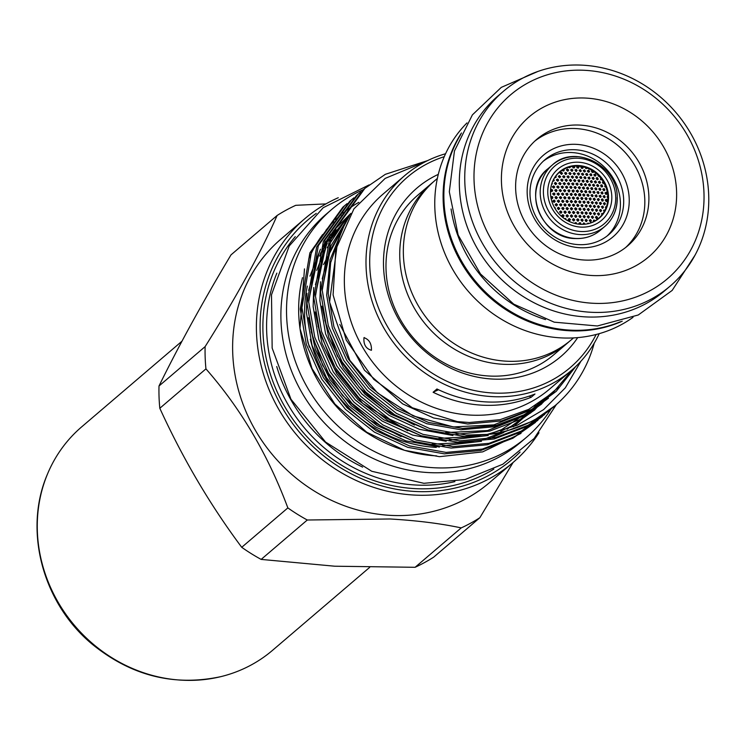 <?xml version="1.0" encoding="UTF-8"?>
<svg xmlns="http://www.w3.org/2000/svg" width="746" height="746" viewBox="0 0 746 746"><rect width="100%" height="100%" fill="white"/><g stroke="black" fill="none" stroke-linecap="round" stroke-linejoin="round"><path stroke-width="1.12" d="M587.251 223.697L587.885 223.744M589.014 223.464L587.988 223.101L587.177 223.884M583.102 223.446L584.454 224.257M585.2 224.08L583.829 222.849L583.046 224.341M593.452 220.452L594.693 221.096M595.448 220.657L593.844 219.986L593.583 221.693M589.359 220.145L590.496 220.592L590.645 221.87M591.438 220.788L590.431 219.538L589.256 220.527L590.375 221.898L591.438 220.788M585.228 219.874L586.281 220.191L586.533 221.59M587.326 220.508L586.151 219.259L585.116 220.368L586.039 221.59L587.326 220.508M600.427 216.685L599.467 217.618M595.513 216.937L596.641 217.412L596.791 218.662M597.574 217.599L596.595 216.349L595.42 217.291L596.502 218.681L597.574 217.599M591.438 216.62L592.594 217.105L592.725 218.336M593.508 217.273L592.538 216.032L591.345 216.965L592.417 218.364L593.508 217.273M587.326 216.331L588.491 216.797L588.631 218.037M589.415 216.974L588.426 215.734L587.223 216.694L588.333 218.074L589.415 216.974M583.176 216.079L584.351 216.517L584.5 217.776M585.284 216.704L584.277 215.473L583.074 216.452L584.202 217.813L585.284 216.704M601.556 213.822L602.563 214.177M603.085 213.449L601.78 213.496L601.789 215.156M597.537 213.459L598.665 213.943L598.814 215.174M599.597 214.121L598.628 212.871L597.453 213.794L598.525 215.193L599.597 214.121M593.48 213.123L594.627 213.608L594.776 214.829M595.55 213.776L594.571 212.535L593.387 213.468L594.478 214.857L595.55 213.776M589.387 212.824L590.543 213.281L590.692 214.522M591.475 213.459L590.478 212.228L589.293 213.179L590.403 214.55L591.475 213.459M585.256 212.554L586.309 212.862L586.58 214.242M587.363 213.179L586.169 211.939L585.153 213.039L586.086 214.251L587.363 213.179M603.533 210.391L604.642 210.894M605.081 210.036L603.654 210.167L604.055 211.948M599.532 210.008L600.539 210.363L600.81 211.715M601.584 210.661L600.81 209.486L599.486 210.139L600.325 211.687L601.584 210.661M595.485 209.663L596.53 210.018L596.781 211.36M597.555 210.307L596.8 209.141L595.448 209.766L596.268 211.332L597.555 210.307M591.41 209.346L592.576 209.822L592.725 211.034M593.499 209.98L592.51 208.749L591.326 209.682L592.417 211.053L593.499 209.98M587.298 209.057L588.482 209.523L588.622 210.736M589.405 209.682L588.408 208.46L587.214 209.393L588.314 210.764L589.405 209.682M583.158 208.796L584.342 209.253L584.491 210.475M585.274 209.412L584.267 208.199L583.064 209.15L584.183 210.503L585.274 209.412M605.472 206.978L606.274 207.183M606.545 206.4L605.435 207.08L605.827 208.386M601.49 206.586L602.488 206.94L602.768 208.283M603.533 207.239L602.749 206.064L601.444 206.717L602.302 208.255L603.533 207.239M597.462 206.222L598.506 206.595L598.758 207.91M599.532 206.866L598.413 205.616L597.425 206.325L598.245 207.882L599.532 206.866M593.406 205.887L594.553 206.362L594.721 207.575M595.485 206.521L594.487 205.299L593.322 206.232L594.431 207.593L595.485 206.521M589.312 205.588L590.478 206.055L590.636 207.267M591.41 206.213L590.403 204.991L589.228 205.924L590.338 207.285L591.41 206.213M585.181 205.318L586.365 205.775L586.524 206.987M587.298 205.933L586.281 204.721L585.097 205.663L586.216 207.015L587.298 205.933M603.411 203.192L604.391 203.527L604.698 204.88M605.463 203.844L604.652 202.66L603.365 203.341L604.26 204.861L605.463 203.844M599.411 202.809L600.446 203.192L600.707 204.488M601.472 203.462L600.707 202.297L599.374 202.912L600.204 204.46L601.472 203.462M595.364 202.464L596.502 202.94L596.679 204.134M597.443 203.099L596.436 201.877L595.289 202.809L596.408 204.162L597.443 203.099M591.289 202.147L592.455 202.623L592.622 203.817M593.387 202.772L592.38 201.56L591.205 202.483L592.324 203.835L593.387 202.772M587.177 201.858L588.361 202.325L588.519 203.518M589.293 202.474L588.277 201.271L587.093 202.194L588.221 203.546L589.293 202.474M583.027 201.606L584.221 202.054L584.388 203.257M585.162 202.203L584.127 201.01L582.943 201.952L584.09 203.285L585.162 202.203M581.022 205.075L582.216 205.514L582.374 206.735M583.148 205.672L582.122 204.469L580.929 205.43L582.067 206.773L583.148 205.672M581.087 212.312L582.197 212.647L582.43 213.999M583.213 212.927L582.067 211.696L580.985 212.796L582.253 214.027L583.213 212.927M581.069 219.632L582.16 219.967L582.384 221.338M583.176 220.256L582.048 219.016L580.957 220.135L582.206 221.376L583.176 220.256M605.304 199.825L606.433 200.366L606.591 201.504M607.347 200.478L606.405 199.257L605.239 200.114L606.293 201.504L607.347 200.478M601.313 199.434L602.442 199.928L602.619 201.103M603.374 200.077L602.386 198.856L601.332 199.396L601.985 201.019L603.01 200.926L603.374 200.077M597.294 199.07L598.357 199.462L598.609 200.73M599.364 199.704L598.618 198.567L597.266 199.145L598.078 200.702L599.364 199.704M593.238 198.734L594.385 199.21L594.571 200.394M595.327 199.359L594.31 198.147L593.154 199.07L594.282 200.413L595.327 199.359M589.144 198.436L590.161 198.734L590.487 200.087M591.252 199.051L590.384 197.886L589.088 198.613L590.03 200.087L591.252 199.051M585.013 198.156L586.197 198.623L586.375 199.807M587.13 198.762L586.114 197.569L584.929 198.492L586.067 199.835L587.13 198.762M580.845 197.923L582.048 198.371L582.225 199.564M582.99 198.511L581.945 197.326L580.761 198.268L581.917 199.592L582.99 198.511M571.156 222.261L572.368 222.709M576.061 223.735L574.7 223.017M574.597 223.39L575.977 222.439L576.807 223.875M564.358 218.587L565.729 218.55L566.205 219.8M569.72 220.779L569.459 219.361L568.359 219.091M568.238 219.604L569.235 218.466L570.522 219.678L569.263 220.816L568.238 219.604M573.972 220.937L573.786 219.594L572.63 219.24M572.518 219.753L573.59 218.615L574.774 219.893L573.441 220.947L572.518 219.753M563.305 216.909L563.043 215.519L561.915 215.249M561.794 215.762L562.81 214.624L564.107 215.818L562.82 216.955L561.794 215.762M567.613 217.021L567.417 215.697L566.242 215.352M566.121 215.864L567.212 214.727L568.415 215.986L567.063 217.049L566.121 215.864M571.884 217.17L571.66 215.808L570.531 215.491M570.41 215.995L571.445 214.867L572.686 216.088L571.389 217.198L570.41 215.995M576.126 217.338L575.884 215.967L574.784 215.659M574.662 216.154L575.66 215.034L576.919 216.256L575.66 217.366L574.662 216.154M556.581 210.876L557.579 212.19M561.141 213.207L560.917 211.864L559.742 211.556M559.621 212.069L560.666 210.922L561.943 212.106L560.778 213.253L559.621 212.069M565.468 213.3L565.244 211.957L564.079 211.65M563.967 212.153L565.02 211.015L566.27 212.237L564.946 213.328L563.967 212.153M569.767 213.431L569.506 212.06L568.387 211.771M568.275 212.274L569.273 211.146L570.559 212.349L569.301 213.468L568.275 212.274M574.019 213.589L573.823 212.274L572.658 211.92M572.546 212.414L573.609 211.295L574.812 212.563L573.487 213.608L572.546 212.414M554.297 207.211L555.266 207.901L555.257 208.889M558.95 209.523L558.903 208.423L557.532 207.892M557.421 208.404L558.372 207.276L559.752 208.367L558.521 209.579L557.421 208.404M563.295 209.607L563.202 208.442L561.897 207.966M561.785 208.47L563.034 207.341L564.088 208.526L562.96 209.654L561.785 208.47M567.603 209.719L567.333 208.348L566.214 208.069M566.102 208.572L567.081 207.453L568.396 208.638L567.156 209.757L566.102 208.572M571.884 209.868L571.66 208.544L570.503 208.209M570.392 208.703L571.427 207.584L572.667 208.824L571.371 209.887L570.392 208.703M576.117 210.036L575.884 208.703L574.756 208.376M574.653 208.871L575.651 207.761L576.91 208.983L575.642 210.064L574.653 208.871M552.749 203.91L553.122 204.749M556.73 205.877L556.507 204.581L555.294 204.255M555.183 204.768L556.404 203.63L557.523 204.842L556.18 205.915L555.183 204.768M561.095 205.943L560.983 204.786L559.668 204.32M559.556 204.824L560.815 203.695L561.878 204.861L560.75 205.989L559.556 204.824M565.421 206.045L565.207 204.758L564.013 204.404M563.901 204.908L564.974 203.779L566.205 205.038L564.862 206.064L563.901 204.908M569.711 206.176L569.468 204.852L568.312 204.525M568.21 205.019L569.226 203.91L570.494 205.122L569.207 206.194L568.21 205.019M573.963 206.334L573.711 205.001L572.583 204.684M572.48 205.169L573.469 204.068L574.746 205.262L573.497 206.353L572.48 205.169M554.465 202.259L554.259 200.991L553.019 200.655M552.907 201.15L554.157 200.021L555.257 201.252L553.896 202.287L552.907 201.15M558.847 202.306L558.745 201.178L557.411 200.693M557.309 201.196L558.567 200.077L559.64 201.224L558.493 202.362L557.309 201.196M563.193 202.39L562.904 201.047L561.766 200.767M561.663 201.261L562.643 200.152L563.976 201.317L562.736 202.427L561.663 201.261M567.501 202.502L567.258 201.196L566.093 200.879M565.99 201.364L567.007 200.254L568.284 201.457L567.007 202.53L565.99 201.364M571.781 202.651L571.511 201.327L570.382 201.01M570.28 201.504L571.259 200.394L572.555 201.579L571.315 202.679L570.28 201.504M576.015 202.819L575.744 201.495L574.634 201.178M574.541 201.662L575.502 200.571L576.789 201.765L575.567 202.847L574.541 201.662M578.187 206.521L577.926 205.187L576.817 204.861M576.723 205.346L577.693 204.245L578.961 205.458L577.73 206.539L576.723 205.346M578.243 213.776L578.029 212.451L576.891 212.097M576.789 212.591L577.814 211.482L579.027 212.731L577.74 213.794L576.789 212.591M578.197 221.124L578.001 219.772L576.863 219.417M576.751 219.93L577.796 218.802L578.999 220.061L577.693 221.133L576.751 219.93M580.351 224.304L578.924 223.213M578.877 224.182L579.801 222.597L580.789 223.063L580.92 224.341M580.332 217.543L580.239 216.359L578.999 215.855M578.887 216.349L580.09 215.24L581.106 216.676L580.034 217.58L578.887 216.349M580.323 210.241L580.229 209.085L578.971 208.572M578.868 209.057L580.071 207.966L581.087 209.402L580.015 210.279L578.868 209.057M580.22 203.024L579.95 201.7L578.849 201.373M578.756 201.858L579.717 200.767L580.994 201.97L579.773 203.043L578.756 201.858M552.18 198.669L552.031 197.494L550.846 197.047M550.818 196.888L552.199 196.524L552.945 197.401L552.273 198.632L551.107 198.492M556.572 198.697L556.339 197.429L555.117 197.103M555.024 197.597L556.078 196.478L557.365 197.69L556.031 198.734L555.024 197.597M560.936 198.772L560.805 197.615L559.5 197.168M559.397 197.653L560.6 196.543L561.719 197.699L560.638 198.818L559.397 197.653M565.263 198.865L565.011 197.578L563.836 197.252M563.743 197.737L564.759 196.636L566.046 197.83L564.759 198.893L563.743 197.737M569.562 198.995L569.394 197.811L568.144 197.373M568.051 197.858L569.189 196.757L570.326 198.1L569.31 199.033L568.051 197.858M573.814 199.154L573.534 197.839L572.415 197.522M572.322 198.007L573.282 196.916L574.588 198.1L573.357 199.182L572.322 198.007M578.038 199.341L577.758 198.026L576.649 197.709M576.555 198.184L577.889 197.131L578.756 198.66L577.591 199.359L576.555 198.184M587.205 168.139L586.02 168.661L585.05 167.393M582.393 168.419L582.15 167.356L580.957 166.89M582.887 166.824L583.046 167.934L581.805 168.382L580.985 167.608L581.209 166.507M592.967 172.522L592.576 171.282L591.569 170.965M593.704 171.571L593.294 172.401L592.24 172.401L591.55 171.515L591.988 170.47M588.892 172.214L588.538 171.002L587.475 170.657M587.438 171.067L588.697 170.116L589.592 171.589L588.473 172.214L587.438 171.067M584.78 171.944L584.37 170.685L583.353 170.386M583.307 170.806L584.51 169.818L585.489 171.244L584.416 171.953L583.307 170.806M599.327 176.448L598.301 176.103L597.91 174.993M595.28 176.103L594.944 174.89L593.9 174.527M593.853 174.928L595.122 173.986L595.979 175.478L594.86 176.084L593.853 174.928M591.224 175.776L590.813 174.499L589.825 174.21M589.778 174.62L590.963 173.641L591.942 175.077L590.879 175.786L589.778 174.62M587.121 175.487L586.748 174.228L585.713 173.921M585.666 174.34L586.897 173.352L587.839 174.816L586.738 175.487L585.666 174.34M582.99 175.226L582.635 173.977L581.563 173.659M581.516 174.088L582.775 173.1L583.698 174.564L582.579 175.226L581.516 174.088M601.994 179.879L600.539 179.683L600.642 177.977M597.565 179.702L597.322 178.583L596.194 178.117M596.147 178.527L596.483 177.697L597.509 177.613L598.227 179.18L597.042 179.665L596.147 178.527M593.518 179.366L593.154 178.107L592.138 177.781M592.082 178.191L593.312 177.222L594.226 178.704L593.135 179.366L592.082 178.191M589.443 179.059L589.107 177.828L588.044 177.473M587.988 177.902L589.265 176.923L590.142 178.425L589.014 179.059L587.988 177.902M585.321 178.779L585.125 177.688L583.913 177.203M583.857 177.632L584.948 176.606L586.058 177.958L585.088 178.807L583.857 177.632M603.794 183.721L603.458 182.472L602.46 182.108M604.223 183.525L602.544 182.994L603.15 181.52M599.803 183.339L599.43 182.052L598.451 181.735M598.404 182.145L599.588 181.166L600.521 182.649L599.476 183.339L598.404 182.145M595.784 182.984L595.448 181.735L594.413 181.381M594.357 181.8L595.616 180.84L596.483 182.341L595.373 182.975L594.357 181.8M591.718 182.658L591.419 181.446L590.338 181.064M590.282 181.492L591.587 180.523L592.408 182.052L591.27 182.649L590.282 181.492M587.624 182.369L587.27 181.091L586.225 180.774M586.169 181.213L587.41 180.215L588.333 181.688L587.233 182.378L586.169 181.213M583.493 182.108L583.148 180.84L582.076 180.523M582.02 180.961L583.288 179.954L584.202 181.437L583.083 182.117L582.02 180.961M605.985 187.395L604.67 186.472L605.118 185.26M602.013 187.004L601.798 185.866L600.679 185.381M600.623 185.791L600.987 184.952L602.013 184.896L602.675 186.491L601.481 186.948L600.623 185.791M598.012 186.631L597.844 185.558L596.66 185.017M596.604 185.437L597.714 184.43L598.74 185.847L597.76 186.649L596.604 185.437M593.965 186.295L593.611 184.999L592.604 184.682M592.538 185.111L593.76 184.122L594.683 185.605L593.602 186.295L592.538 185.111M589.89 185.987L589.564 184.71L588.51 184.374M588.445 184.812L589.704 183.824L590.599 185.316L589.48 185.987L588.445 184.812M585.769 185.707L585.461 184.448L584.379 184.103M584.314 184.551L585.601 183.544L586.477 185.055L585.34 185.717L584.314 184.551M604.195 190.687L603.868 189.409L602.88 189.055M602.815 189.475L604.018 188.496L604.913 190.016L603.85 190.687L602.815 189.475M600.204 190.305L600.045 189.223L598.87 188.673M598.805 189.102L599.915 188.095L600.94 189.521L599.961 190.323L598.805 189.102M596.185 189.95L595.989 188.822L594.832 188.328M594.767 188.757L595.83 187.731L596.921 189.111L595.97 189.969L594.767 188.757M592.119 189.633L591.811 188.356L590.757 188.011M590.683 188.449L591.96 187.451L592.828 188.971L591.709 189.633L590.683 188.449M588.025 189.335L587.727 188.076L586.645 187.722M586.57 188.169L587.867 187.162L588.725 188.691L587.587 189.335L586.57 188.169M583.885 189.074L583.596 187.815L582.495 187.46M582.421 187.917L583.736 186.91L584.594 188.43L583.437 189.083L582.421 187.917M581.619 185.456L581.311 184.197L580.211 183.861M580.146 184.309L581.451 183.302L582.328 184.803L581.181 185.465L580.146 184.309M581.171 178.536L580.808 177.259L579.745 176.961M579.689 177.399L580.938 176.392L581.889 177.846L580.78 178.546L579.689 177.399M580.63 171.692L580.22 170.424L579.185 170.144M579.138 170.564L580.36 169.566L581.339 170.993L580.257 171.701L579.138 170.564M606.339 194.408L606.2 193.354L605.034 192.757M604.978 193.177L606.097 192.179L607.067 193.662L606.078 194.417L604.978 193.177M602.367 194.007L602.069 192.738L601.052 192.365M600.987 192.794L602.236 191.815L603.076 193.363L601.975 193.997L600.987 192.794M598.357 193.643L598.236 192.589L597.024 192.002M596.959 192.431L598.115 191.424L599.094 192.888L598.059 193.652L596.959 192.431M594.32 193.298L594.021 192.02L592.967 191.666M592.893 192.104L594.17 191.116L595.019 192.645L593.909 193.307L592.893 192.104M590.235 192.99L590.058 191.853L588.874 191.358M588.799 191.815L589.89 190.771L590.981 192.142L590.021 193.018L588.799 191.815M586.123 192.72L585.843 191.442L584.743 191.088M584.668 191.545L585.983 190.538L586.822 192.067L585.675 192.72L584.668 191.545M581.973 192.468L581.684 191.19L580.575 190.845M580.5 191.312L581.451 190.239L582.729 191.442L581.516 192.477L580.5 191.312M607.822 196.608L607.16 196.487M607.85 198.063L607.095 196.916L607.785 195.918M604.493 197.737L604.195 196.45L603.197 196.077M603.122 196.515L604.353 195.527L605.211 197.075L604.139 197.737L603.122 196.515M600.502 197.354L600.241 196.095L599.187 195.704M599.113 196.142L600.409 195.163L601.201 196.73L600.082 197.345L599.113 196.142M596.483 197L596.185 195.713L595.149 195.349M595.075 195.797L596.343 194.799L597.192 196.338L596.082 197.009L595.075 195.797M592.417 196.683L592.249 195.527L591.074 195.032M590.991 195.489L592.082 194.436L593.163 195.816L592.203 196.702L590.991 195.489M588.324 196.385L588.156 195.228L586.962 194.743M586.878 195.2L587.979 194.146L589.07 195.527L588.09 196.412L586.878 195.2M584.183 196.123L583.913 194.837L582.812 194.492M582.729 194.958L583.68 193.885L584.948 195.098L583.736 196.133L582.729 194.958M572.555 166.461L573.609 166.74L574.028 167.99M572.583 166.395L572.863 167.617L573.935 167.999L574.709 167.393L574.355 166.199M563.155 169.659L563.668 171.002M562.195 170.247L563.006 170.974L564.079 170.797L564.004 169.193M566.484 169.603L567.697 169.995L567.967 171.132M568.704 170.107L567.566 168.997L566.419 169.911L567.678 171.16L568.704 170.107M570.755 169.752L572.023 170.237L572.219 171.282M572.956 170.274L571.921 169.165L570.69 170.116L571.856 171.31L572.956 170.274M560.302 172.83L561.542 173.212L561.794 174.359M562.549 173.324L561.412 172.214L560.237 173.147L561.496 174.396L562.549 173.324M564.629 172.932L565.701 173.184L566.111 174.471M566.857 173.445L565.906 172.363L564.582 173.081L565.636 174.489L566.857 173.445M568.918 173.072L570.121 173.464L570.382 174.611M571.128 173.594L569.991 172.466L568.853 173.398L570.112 174.639L571.128 173.594M573.17 173.24L574.364 173.641L574.625 174.788M575.362 173.771L574.243 172.634L573.105 173.557L574.345 174.816L575.362 173.771M555.397 176.653L555.528 177.679M554.726 177.623L556.152 177.222L555.957 175.916M558.4 176.205L559.565 176.504L559.892 177.744M560.647 176.699L559.397 175.58L558.334 176.42L559.453 177.772L560.647 176.699M562.736 176.298L563.976 176.69L564.218 177.837M564.974 176.802L563.845 175.683L562.67 176.625L563.911 177.874L564.974 176.802M567.044 176.42L568.275 176.821L568.508 177.968M569.263 176.942L568.144 175.814L566.979 176.737L568.21 178.005L569.263 176.942M571.315 176.569L572.536 176.989L572.769 178.126M573.515 177.1L572.415 175.972L571.25 176.877L572.462 178.154L573.515 177.1M553.355 179.954L553.569 181.11M552.805 181.073L554.185 180.653L553.784 179.152M556.46 179.618L557.691 179.963L557.952 181.157M558.707 180.112L557.663 179.003L556.376 180.019L557.7 181.194L558.707 180.112M560.815 179.693L562.074 180.084L562.298 181.241M563.053 180.196L561.943 179.077L560.74 180.019L561.971 181.278L563.053 180.196M565.142 179.795L566.382 180.196L566.606 181.353M567.361 180.318L566.261 179.189L565.067 180.122L566.289 181.39L567.361 180.318M569.431 179.926L570.643 180.336L570.877 181.492M571.632 180.467L570.522 179.32L569.357 180.271L570.587 181.53L571.632 180.467M573.683 180.094L574.886 180.513L575.119 181.67M575.865 180.644L574.765 179.497L573.609 180.429L574.83 181.698L575.865 180.644M551.536 184.57L552.329 183.786L552.087 182.854M554.483 183.05L555.835 183.525L555.975 184.598M556.74 183.544L555.481 182.416L554.409 183.302L555.537 184.644L556.74 183.544M558.866 183.106L560.022 183.395L560.339 184.672M561.104 183.619L559.845 182.481L558.782 183.572L560.162 184.7L561.104 183.619M563.202 183.199L564.452 183.6L564.666 184.766M565.421 183.721L564.321 182.584L563.127 183.544L564.349 184.803L565.421 183.721M567.51 183.32L568.75 183.73L568.956 184.896M569.711 183.852L568.62 182.714L567.436 183.656L568.648 184.933L569.711 183.852M571.781 183.469L573.003 183.889L573.217 185.055M573.972 184.02L572.881 182.873L571.706 183.805L572.909 185.083L573.972 184.02M552.478 186.509L553.802 186.948L553.97 188.076M554.744 187.013L553.691 185.894L552.394 186.957L553.718 188.113L554.744 187.013M556.87 186.556L558.055 186.854L558.353 188.123M559.118 187.069L557.877 185.931L556.786 187.032L558.148 188.16L559.118 187.069M561.234 186.631L562.363 186.901L562.698 188.206M563.463 187.153L562.577 186.062L561.178 186.78L562.148 188.225L563.463 187.153M565.552 186.733L566.811 187.153L567.007 188.318M567.762 187.274L566.69 186.127L565.477 187.069L566.671 188.356L567.762 187.274M569.841 186.873L571.072 187.293L571.277 188.468M572.033 187.423L570.96 186.267L569.767 187.209L570.96 188.496L572.033 187.423M574.094 187.041L575.315 187.47L575.52 188.635M576.276 187.6L575.203 186.444L574.019 187.377L575.203 188.673L576.276 187.6M576.015 183.647L577.227 184.085L577.432 185.241M578.187 184.206L577.106 183.05L575.94 183.982L577.134 185.269L578.187 184.206M575.548 176.746L576.77 177.194L576.984 178.313M577.73 177.296L576.658 176.159L575.483 177.044L576.677 178.341L577.73 177.296M574.989 169.929L576.024 170.2L576.444 171.477M577.18 170.461L576.22 169.37L574.942 170.079L576.015 171.477L577.18 170.461M576.77 166.656L577.814 166.945L578.225 168.186M577.283 166.125L576.854 167.496L578.141 168.204L578.961 167.253L578.187 166.162M577.385 173.436L578.458 173.743L578.821 174.993M579.567 173.977L578.672 172.886L577.348 173.538L578.337 174.984L579.567 173.977M577.898 180.29L578.98 180.597L579.325 181.875M580.071 180.849L579.194 179.749L577.861 180.411L578.821 181.875L580.071 180.849M578.309 187.237L579.521 187.684L579.717 188.841M580.472 187.805L579.418 186.64L578.234 187.563L579.409 188.869L580.472 187.805M550.576 189.978L551.751 190.407L551.928 191.573M550.501 191.013L551.937 191.563L552.702 190.5L552.012 189.493L550.585 189.773M554.856 190.034L556.162 190.463L556.33 191.61M557.103 190.547L556.05 189.419L554.763 190.351L555.938 191.657L557.103 190.547M559.23 190.09L560.377 190.37L560.684 191.675M561.458 190.612L560.199 189.465L559.136 190.575L560.526 191.713L561.458 190.612M563.566 190.183L564.834 190.612L565.011 191.778M565.785 190.715L564.722 189.577L563.482 190.519L564.666 191.815L565.785 190.715M567.874 190.305L568.956 190.556L569.31 191.899M570.075 190.855L569.151 189.726L567.809 190.5L568.825 191.927L570.075 190.855M572.145 190.454L573.366 190.883L573.562 192.058A7.348 6.723 49.5 0 0 573.152 192.086M574.327 191.013L573.254 189.857L572.061 190.799L573.254 192.095L574.327 191.013M576.378 190.64L577.591 191.079L577.786 192.254M578.542 191.209L577.488 190.044L576.304 190.976L577.469 192.281L578.542 191.209M550.548 194.482L550.501 193.531M552.795 193.54L554.026 193.857L554.269 195.126M555.052 194.044L554.008 192.916L552.702 194.007L554.017 195.172L555.052 194.044M557.197 193.587L558.474 193.997L558.651 195.172M559.425 194.109L558.353 192.962L557.094 194.072L558.297 195.219L559.425 194.109M561.552 193.662L562.838 194.1L562.997 195.256M563.771 194.193L562.726 193.046L561.458 193.979L562.615 195.303L563.771 194.193M565.869 193.764L566.969 194.016L567.305 195.368M568.07 194.314L567.165 193.186L565.804 193.96L566.811 195.396L568.07 194.314M570.158 193.904L571.231 194.156L571.576 195.517M572.341 194.464L571.436 193.326L570.093 194.1L571.1 195.536L572.341 194.464M574.411 194.072L575.632 194.501L575.819 195.685M576.583 194.641L575.52 193.466L574.327 194.417L575.511 195.722L576.583 194.641M578.626 194.268A1.175 1.072 -130.5 0 1 580.024 195.89M580.78 194.846A1.175 1.072 49.5 0 0 578.896 193.895A1.175 1.072 49.5 0 0 579.232 195.797A1.175 1.072 49.5 0 0 580.78 194.846M568.489 167.318L569.785 167.813L570.522 166.806M557.337 174.303L558.204 173.417M437.352 178.453L435.03 180.439A104.841 95.926 49.5 0 0 403.4 255.057A104.841 95.926 49.5 0 0 465.056 349.958A104.841 95.926 49.5 0 0 571.203 339.887L573.525 337.901M573.618 191.386A7.348 6.723 49.5 0 0 572.424 191.731M568.499 197.336A7.348 6.723 49.5 0 0 568.573 198.809M572.797 204.646A7.348 6.723 49.5 0 0 573.767 205.057M567.053 169.612A29.392 26.893 49.5 0 0 566.428 169.818M578.281 167.794A29.392 26.893 49.5 0 0 577.162 167.719A29.392 26.893 49.5 0 0 576.994 167.71M574.075 167.729A29.392 26.893 49.5 0 0 573.105 167.813M563.734 170.573A29.392 26.893 49.5 0 0 563.006 170.974M553.607 180.401A29.392 26.893 49.5 0 0 553.196 181.147M583.027 224.294A29.392 26.893 49.5 0 0 584.416 224.136M593.359 221.124A29.392 26.893 49.5 0 0 594.254 220.602M606.013 201.429A29.392 26.893 49.5 0 0 606.125 200.04M605.864 194.37A29.392 26.893 49.5 0 0 605.603 192.832M582.225 168.437A29.392 26.893 49.5 0 0 581.638 168.307M547.778 193.037A33.663 30.8 49.5 0 0 580.985 227.12A33.663 30.8 49.5 0 0 611.804 196.319A33.663 30.8 49.5 0 0 578.598 162.236A33.663 30.8 49.5 0 0 547.778 193.037M608.522 196.403A30.502 27.91 49.5 0 0 584.678 166.526A30.502 27.91 49.5 0 0 552.711 181.259A30.502 27.91 49.5 0 0 550.492 193.438A30.502 27.91 49.5 0 0 588.808 223.53A30.502 27.91 49.5 0 0 608.522 196.403M588.547 223.595A30.241 27.667 49.5 0 0 607.831 196.776A30.241 27.667 49.5 0 0 584.323 167.179A30.241 27.667 49.5 0 0 552.609 181.511M629.204 198.66A53.637 49.068 -130.5 0 1 580.09 247.737A53.637 49.068 -130.5 0 1 527.189 193.428A53.637 49.068 -130.5 0 1 576.304 144.351A53.637 49.068 -130.5 0 1 629.204 198.66M623.665 199.592A49.227 45.04 -130.5 0 1 608.811 234.626A49.227 45.04 -130.5 0 1 558.978 239.354A49.227 45.04 -130.5 0 1 530.024 194.799A49.227 45.04 -130.5 0 1 544.878 159.765A49.227 45.04 -130.5 0 1 594.711 155.037A49.227 45.04 -130.5 0 1 623.665 199.592M550.996 409.088A149.881 137.133 -130.5 0 1 526.508 437.287L520.876 442.098A149.881 137.133 -130.5 0 1 428.829 472.591A149.881 137.133 -130.5 0 1 291.817 371.76A149.881 137.133 -130.5 0 1 326.198 214.158L331.83 209.346A149.881 137.133 -130.5 0 1 363.423 189.605M526.508 437.287A149.881 137.133 -130.5 0 1 434.47 467.77A149.881 137.133 -130.5 0 1 297.458 366.948A149.881 137.133 -130.5 0 1 331.83 209.346M479.827 517.743L433.696 557.141A182.21 166.712 -130.5 0 1 415.093 567.296L334.767 566.214L261.156 559.407A182.21 166.712 -130.5 0 1 241.732 547.303C210.139 504.977 182.826 458.631 159.812 408.267A182.21 166.712 -130.5 0 1 159.001 386.008C178.453 346.303 202.455 302.587 231.008 254.871L277.13 215.473C260.839 252.53 236.836 296.246 205.122 346.62A182.21 166.712 49.5 0 0 205.943 368.878C240.781 408.547 268.084 454.892 287.853 507.905A182.21 166.712 49.5 0 0 307.287 520.009L390.065 518.983C416.772 520.522 440.485 523.487 461.215 527.898A182.21 166.712 49.5 0 0 479.827 517.743L513.099 462.455M539.004 432.736A160.315 146.682 -130.5 0 1 513.08 462.473L489.311 482.774A160.315 146.682 -130.5 0 1 390.867 515.383A160.315 146.682 -130.5 0 1 244.315 407.54A160.315 146.682 -130.5 0 1 281.083 238.962L304.853 218.662A160.315 146.682 -130.5 0 1 338.283 197.718M444.252 156.669A125.272 114.614 49.5 0 0 372.329 287.107A125.272 114.614 49.5 0 0 493.339 393.03A125.272 114.614 49.5 0 0 596.129 334.497M599.225 333.658A128.209 117.299 -130.5 0 1 571.277 370.548A128.209 117.299 -130.5 0 1 492.547 396.63A128.209 117.299 -130.5 0 1 375.341 310.383A128.209 117.299 -130.5 0 1 404.752 175.571A128.209 117.299 -130.5 0 1 445.567 153.741M433.249 182.005A104.841 95.926 49.5 0 0 431.43 183.516L417.667 195.266A104.841 95.926 49.5 0 0 386.046 269.875A104.841 95.926 49.5 0 0 489.469 376.04A104.841 95.926 49.5 0 0 553.849 354.714L567.603 342.964A104.841 95.926 49.5 0 0 569.385 341.398M438.284 174.377A110.781 101.363 49.5 0 0 387.267 291.574A110.781 101.363 49.5 0 0 492.836 379.061A110.781 101.363 49.5 0 0 577.702 337.612M436.624 455.89L433.37 455.675A139.744 127.855 -130.5 0 1 403.539 450.006M304.489 268.896L299.995 328.557L311.987 368.477L334.907 404.08L366.706 432.204L404.584 450.342L439.478 456.683L482.671 451.88L521.006 433.379M404.584 450.342L402.672 449.735A139.744 127.855 -130.5 0 1 300.162 329.704L299.995 328.557M300.079 329.135A139.744 127.855 -130.5 0 1 302.494 277.661M308.676 259.114A139.744 127.855 -130.5 0 1 322.664 234.524M325.946 230.281A139.744 127.855 -130.5 0 1 333.649 221.674M335.737 219.613A139.744 127.855 -130.5 0 1 341.22 214.661M342.852 213.3A139.744 127.855 -130.5 0 1 358.807 202.334M571.277 370.548L549.634 389.039A128.209 117.299 -130.5 0 1 470.903 415.112A128.209 117.299 -130.5 0 1 353.697 328.865A128.209 117.299 -130.5 0 1 383.108 194.053L404.752 175.571M572.797 369.233L553.42 392.247L528.709 409.386L500.109 419.662L469.262 422.516L457.317 421.602L412.296 407.764L373.774 379.369L346.237 340.129L333.098 294.912L335.84 249.304L353.921 208.861L385.169 178.406L425.789 161.518M594.217 343.179A144.37 132.089 -130.5 0 1 555.173 405.563A144.37 132.089 -130.5 0 1 487.278 434.386L517.146 425.276L543.554 409.657L565.3 387.864L580.975 361.148M513.08 462.473A160.315 146.682 -130.5 0 1 414.636 495.083A160.315 146.682 -130.5 0 1 268.084 387.23A160.315 146.682 -130.5 0 1 304.853 218.662M520.074 452.048A157.378 143.987 -130.5 0 1 415.438 491.483A157.378 143.987 -130.5 0 1 269.493 380.087A157.378 143.987 -130.5 0 1 316.248 213.393M487.278 434.386L466.343 435.077L429.724 428.568L396.443 413.396L367.386 390.522L343.747 360.374L328.324 325.741L322.235 290.334L331.849 234.104L364.859 188.384L385.346 174.312L427.644 160.595M364.859 188.384L363.171 189.829L330.161 235.54L320.556 291.779L326.636 327.177L342.06 361.81L365.699 391.967L394.755 414.832L428.036 430.013L464.655 436.513L500.911 433.212L533.194 420.912L555.173 405.563M551.499 408.64L528.112 425.248L495.838 437.538L459.583 440.849L422.954 434.349L389.673 419.168L360.616 396.303L336.987 366.146L321.554 331.513L315.474 296.115L325.079 239.876L358.089 194.165L360.663 192.03M358.089 194.165L356.411 195.601L323.391 241.322L313.786 297.551L319.875 332.958L335.299 367.591L358.938 397.739L387.985 420.613L421.276 435.785L457.895 442.294L494.15 438.984L526.424 426.684L548.991 410.841M544.739 414.412L521.351 431.02L489.078 443.32L452.813 446.63L416.193 440.121L382.912 424.95L353.856 402.075L330.226 371.918L314.793 337.295L308.713 301.888L318.318 245.658L351.329 199.937L353.902 197.811M351.329 199.937L349.641 201.383L316.63 247.094L307.026 303.333L313.106 338.731L328.538 373.364L352.168 403.521L381.225 426.386L414.506 441.567L451.125 448.066L487.39 444.756L519.664 432.466L542.23 416.613M537.978 420.194L514.581 436.802L482.308 449.092L446.052 452.402L409.433 445.894L376.152 430.722L347.095 407.857L323.456 377.7L308.033 343.067L301.944 307.669L311.558 251.43L344.568 205.719L347.132 203.583M344.568 205.719L342.88 207.155L309.87 252.875L300.265 309.105L306.345 344.512L321.768 379.136L345.407 409.293L374.464 432.167L407.745 447.339L444.364 453.848L480.62 450.537L512.903 438.238L535.469 422.395M433.109 392.256A128.209 117.299 -130.5 0 0 482.513 405.199A128.209 117.299 -130.5 0 0 531.152 397.282L534.985 394.009A128.209 117.299 -130.5 0 1 486.345 401.926A128.209 117.299 -130.5 0 1 436.942 388.983L433.109 392.256A110.203 100.831 49.5 0 1 438.573 389.766M451.069 208.983A128.349 117.439 49.5 0 0 545.531 319.577M460.711 134.56A128.349 117.439 49.5 0 0 461.131 260.382A128.349 117.439 49.5 0 0 570.559 330.152A128.349 117.439 49.5 0 0 620.541 321.703M501.461 182.313A92.056 84.233 49.5 0 0 592.268 275.526A92.056 84.233 49.5 0 0 676.575 191.284A92.056 84.233 49.5 0 0 585.769 98.071A92.056 84.233 49.5 0 0 501.461 182.313M515.663 189.167A70.021 64.063 49.5 0 0 556.833 252.54A70.021 64.063 49.5 0 0 627.722 245.816A70.021 64.063 49.5 0 0 648.852 195.993A70.021 64.063 49.5 0 0 607.673 132.611A70.021 64.063 49.5 0 0 536.784 139.334A70.021 64.063 49.5 0 0 515.663 189.167M703.963 192.692A120.861 110.585 49.5 0 0 584.743 70.311A120.861 110.585 49.5 0 0 474.064 180.905A120.861 110.585 49.5 0 0 593.284 303.286A120.861 110.585 49.5 0 0 703.963 192.692M464.823 182.472A128.209 117.299 -130.5 0 1 503.503 91.236A128.209 117.299 -130.5 0 1 633.307 78.927A128.209 117.299 -130.5 0 1 708.7 194.976A128.209 117.299 -130.5 0 1 670.029 286.212A128.209 117.299 -130.5 0 1 540.225 298.521A128.209 117.299 -130.5 0 1 464.823 182.472M503.503 91.236L498.095 95.852A128.209 117.299 49.5 0 0 459.415 187.097A128.209 117.299 49.5 0 0 534.807 303.146A128.209 117.299 49.5 0 0 664.611 290.837L670.029 286.212M466.996 122.904A128.209 117.299 49.5 0 0 434.843 208.087A128.209 117.299 49.5 0 0 505.993 321.89A128.209 117.299 49.5 0 0 633.037 317.32M461.457 132.984A128.209 117.299 49.5 0 0 443.18 200.963A128.209 117.299 49.5 0 0 622.211 321.209M431.43 183.516A104.841 95.926 49.5 0 0 399.8 258.125A104.841 95.926 49.5 0 0 461.457 353.026A104.841 95.926 49.5 0 0 567.603 342.964M625.661 247.504A70.021 64.063 49.5 0 0 644.786 199.452A70.021 64.063 49.5 0 0 604.894 136.742A70.021 64.063 49.5 0 0 534.789 141.115M543.274 161.211A49.227 45.04 -130.5 0 1 592.464 158.376A49.227 45.04 -130.5 0 1 620.383 202.399A49.227 45.04 -130.5 0 1 607.132 235.988M363.992 337.658C363.386 344.456 365.857 348.662 371.433 350.284C371.685 343.701 369.205 339.495 363.992 337.658L364.197 337.528M531.152 397.282A110.203 100.831 49.5 0 0 529.156 396.154M436.279 447.386A130.923 119.789 -130.5 0 1 310.355 339.234M314.775 267.189A130.923 119.789 -130.5 0 1 316.873 262.005M319.652 256.083A130.923 119.789 -130.5 0 1 327.317 243.121M337.919 229.936A130.923 119.789 -130.5 0 1 339.952 227.838M309.32 347.114A130.923 119.789 -130.5 0 1 307.343 286.082M310.028 275.861A130.923 119.789 -130.5 0 1 310.205 275.302M324.631 245.537A130.923 119.789 -130.5 0 1 328.203 240.594M339.225 228.22A130.923 119.789 -130.5 0 1 340.549 226.971M344.344 224.63A130.923 119.789 -130.5 0 1 344.848 224.294M415.093 567.296L461.215 527.898M307.287 520.009L261.156 559.407M241.732 547.303L287.853 507.905M205.943 368.878L159.812 408.267M159.001 386.008L205.122 346.62M325.937 203.9L295.742 205.318A182.21 166.712 49.5 0 0 277.13 215.473M362.649 467.117A151.494 138.616 -130.5 0 1 276.729 366.519M603.971 190.706A29.392 26.893 49.5 0 0 603.449 189.13M597.593 179.18A29.392 26.893 49.5 0 0 596.651 178.135M588.911 172.139A29.392 26.893 49.5 0 0 587.522 171.421M576.723 205.42A7.348 6.723 49.5 0 0 577.936 205.187M577.861 191.927A7.348 6.723 49.5 0 0 576.36 191.433M581.572 199.518A7.348 6.723 49.5 0 0 581.339 197.914M580.09 195.266A7.348 6.723 49.5 0 0 579.26 194.296M574.905 202.502A2.937 2.686 49.5 0 0 575.959 201.774M181.959 341.211L81.687 426.852A146.943 134.448 49.5 0 0 47.623 473.738A146.943 134.448 49.5 0 0 93.558 644.441A146.943 134.448 49.5 0 0 220.9 676.631A146.943 134.448 49.5 0 0 272.542 650.325L369.662 567.38M575.567 238.45A40.405 36.974 49.5 0 0 600.381 230.234C593.275 236.165 584.911 238.934 575.315 238.552C541.055 238.729 521.463 188.645 547.89 168.782A40.405 36.974 49.5 0 0 538.631 211.267A40.405 36.974 49.5 0 0 575.567 238.45M617.091 197.615A40.405 36.974 -130.5 0 1 604.903 226.374A40.405 36.974 -130.5 0 1 580.09 234.589A40.405 36.974 -130.5 0 1 540.225 193.671A40.405 36.974 -130.5 0 1 552.422 164.913A40.405 36.974 -130.5 0 1 577.236 156.697M543.414 193.037A37.999 34.764 49.5 0 0 580.892 231.502A37.999 34.764 49.5 0 0 615.683 196.739A37.999 34.764 49.5 0 0 578.206 158.264A37.999 34.764 49.5 0 0 543.414 193.037M454.901 481.599A151.494 138.616 -130.5 0 1 416.128 485.04A151.494 138.616 -130.5 0 1 276.859 273.139M493.833 469.113A154.431 141.302 -130.5 0 1 415.326 488.649A154.431 141.302 -130.5 0 1 278.528 394.793A154.431 141.302 -130.5 0 1 295.285 236.641M343.626 225.609A130.923 119.789 -130.5 0 1 344.456 225.087L343.617 225.628M575.809 366.454L556.199 391.37L531.618 409.451L501.536 420.912L467.751 424.017L433.622 417.974L402.607 403.856L364.43 370.184L339.794 324.454M558.577 387.239L524.848 415.224L494.775 426.693L460.981 429.789L426.861 423.747L395.846 409.638L368.766 388.349L346.741 360.281L332.352 328.053L326.664 295.099L330.03 259.841L343.636 226.84M549.783 395.427L540.869 404.621M452.943 435.505L419.485 429.332L389.086 415.41L362.006 394.121L339.971 366.062L325.582 333.826L319.903 300.871L320.472 281.755M323.512 264.616L349.492 215.725M544.226 399.791L534.108 410.393M446.183 441.278L412.725 435.105L382.316 421.182L355.245 399.903L333.21 371.834L318.822 339.607L313.143 306.643L313.712 287.527M316.752 270.388L327.205 243.448M330.264 238.142L350.946 213.347M539.47 403.101L530.555 413.088M439.422 447.059L405.964 440.886L375.555 426.964L348.475 405.675L326.45 377.616L312.061 345.379L306.373 312.425L306.942 293.309M309.982 276.169L320.444 249.22M548.441 398.205L526.415 413.89L496.332 425.36L462.548 428.456L428.418 422.413L397.413 408.295L370.333 387.015L348.298 358.947L333.91 326.72L328.231 293.756L330.627 262.779L340.95 233.116M541.68 403.978L519.645 419.662L489.73 431.095L456.114 434.247M428.353 430.106L390.643 414.077L364.859 394.065L343.477 367.853L328.8 337.593L321.936 306.205M322.207 278.864L330.935 245.863L348.699 217.077M534.91 409.75L512.884 425.444L500.659 431.253M488.276 435.505L449.344 440.019M421.583 435.888L383.882 419.849L358.099 399.847L336.716 373.634L322.039 343.374L315.166 311.977M315.446 284.646L325.722 248.176M329.005 241.676L350.816 213.552M540.533 402.392L513.481 426.824M503.643 432.54L488.714 438.993M481.515 441.278L442.583 445.8M414.823 441.66L377.122 425.63L351.338 405.619L329.956 379.406L315.278 349.147L308.406 317.749M308.676 290.418L318.952 253.957M322.244 247.458L330.702 234.235M333.136 231.092L350.2 214.018M600.381 230.234L604.903 226.374C613.333 218.876 617.446 209.206 617.24 197.364C617.707 165.295 574.457 143.745 552.422 164.913L547.89 168.782M369.167 184.877L323.204 207.696L289.234 245.956L271.507 294.801L272.15 348.074L290.959 399.241L325.564 442.042L371.75 471.276L423.887 483.305L465.112 479.529L502.851 464.208L534.108 438.517L556.395 404.5M695.048 255.141L672.165 290.427L638.268 314.989L597.369 325.974L554.222 322.169L513.742 304.135L480.48 273.959L458.156 235.065L449.316 191.806L454.445 150.981L472.386 114.884L501.303 87.366L538.108 71.374M335.97 229.712L331.233 235.615M328.772 239.046L320.36 253.5M317.199 260.615L308.667 300.797M311.175 331.718L322.701 365.353L342.573 395.464L369.345 419.811L401.059 436.596M432.055 444.15L474.391 442.024M482.205 439.963L498.393 433.771M507.066 429.22L524.205 417.033M527.17 414.384L529.595 412.081M530.387 411.298L532.84 408.771M533.483 408.071L535.917 405.348M342.731 223.931L327.121 247.719M323.96 254.834L315.427 294.987M317.964 326.067L333.994 368.039L362.789 403.437L407.736 430.787M438.834 438.378L481.151 436.242M490.075 433.846L501.536 429.621L535.264 407.363M537.148 405.526L539.535 403.054M345.342 223.296L330.142 250.535L322.197 289.224M324.734 320.286L337.351 356.047L359.395 387.622L384.899 409.666L414.543 425.034M445.595 432.605L487.53 430.554L523.179 416.128M337.369 243.578L329.573 302.055L349.827 360.337L377.448 392.89L413.172 415.904L453.354 426.936L493.899 424.866L529.94 410.347M220.9 676.631C174.322 686.59 131.622 675.941 92.793 644.684C42.83 603.887 22.912 530.285 47.623 473.738"/></g></svg>
